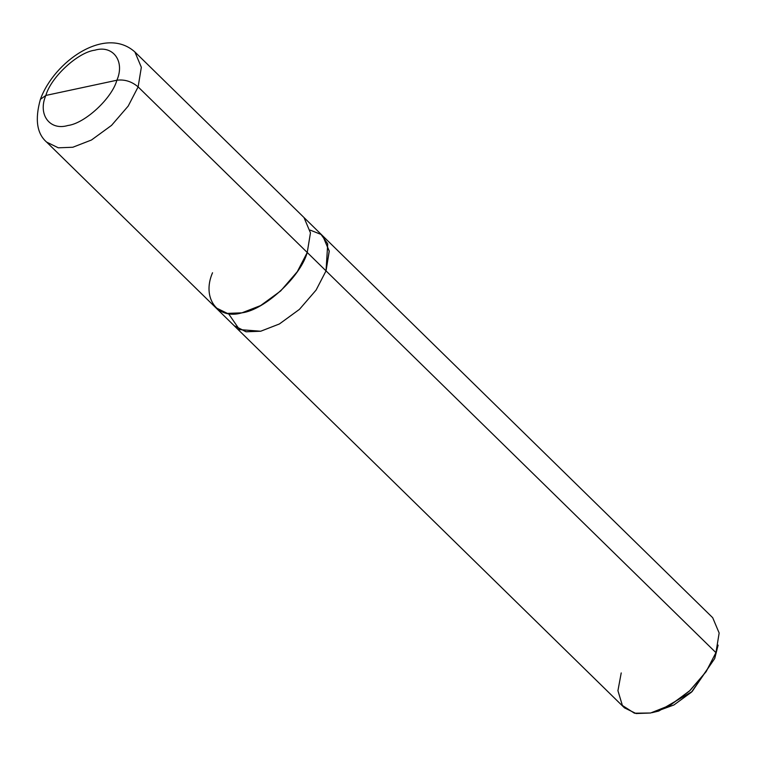 <?xml version="1.0" encoding="UTF-8"?>
<svg xmlns="http://www.w3.org/2000/svg" width="757" height="757" viewBox="0 0 757 757"><rect width="100%" height="100%" fill="white"/><g stroke="black" fill="none" stroke-linecap="round" stroke-linejoin="round"><path stroke-width="1.14" d="M212.528 272.757C201.513 298.059 217.675 320.097 241.909 312.84C264.534 310.067 300.463 276.873 307.238 252.488L138.124 86.904C131.718 81.463 124.64 79.239 116.89 80.233L45.855 95.439C50.946 77.148 77.895 52.252 94.862 50.18C113.039 44.729 125.151 61.26 116.89 80.233C125.151 61.26 113.039 44.729 94.862 50.18C77.895 52.252 50.946 77.148 45.855 95.439L40.405 99.328L45.855 95.439L116.89 80.233C111.809 98.533 84.86 123.419 67.893 125.501C49.716 130.942 37.604 114.411 45.855 95.439C37.604 114.411 49.716 130.942 67.893 125.501C84.86 123.419 111.809 98.533 116.89 80.233C124.64 79.239 131.718 81.463 138.124 86.904L141.341 67.278L134.897 51.968L141.341 67.278L138.124 86.904L128.188 106.094L111.544 125.378L91.483 139.998L72.795 147.255L58.28 147.804L46.641 142.108L58.28 147.804L72.795 147.255L91.483 139.998L111.544 125.378L128.188 106.094L138.124 86.904L307.238 252.488L297.302 271.678L280.658 290.962L260.597 305.582L241.909 312.84L227.393 313.389L215.764 307.692L234.556 326.078L246.186 331.774L260.701 331.225L279.39 323.968L299.45 309.358L316.085 290.082L326.03 270.883L307.238 252.488C300.463 276.873 264.534 310.058 241.909 312.83C217.675 320.088 201.523 298.05 212.537 272.757M215.764 307.692L46.641 142.108C36.856 133.611 34.775 119.351 40.405 99.328C53.984 61.677 105.147 25.341 134.897 51.968L304.011 217.552L310.455 232.863L307.238 252.488L326.03 270.883L327.724 243.763L321.025 234.424L310.143 230.1M655.515 711.703L673.9 704.975L691.453 692.182L714.712 658.514L715.933 652.648L326.03 270.883L329.248 251.258L322.804 235.957L329.238 251.267L326.03 270.883L316.085 290.082L299.45 309.358L279.39 323.977L260.701 331.235L245.893 331.736L234.159 325.699L246.176 331.784L260.701 331.235L279.39 323.977L299.45 309.358L316.085 290.082L326.03 270.883L715.933 652.648L718.119 645.125L714.712 658.514L717.22 648.683M304.011 217.562L322.794 235.957L329.219 250.946L326.03 270.883L316.085 290.082L299.45 309.358L279.39 323.968L260.701 331.225L239.486 329.598L228.434 313.549M322.804 235.957L712.706 617.712L719.15 633.022L715.933 652.648L705.997 671.847L689.353 691.122L669.292 705.742L650.604 712.999L636.088 713.548L624.449 707.852L234.547 326.087M621.223 672.916L617.93 690.696L622.377 705.458L634.432 713.208L650.604 712.999L670.513 705.06L690.119 690.403L706.262 671.44L715.933 652.648L714.712 658.514L692.125 691.557L658.741 711.05L651.966 712.687"/></g></svg>
